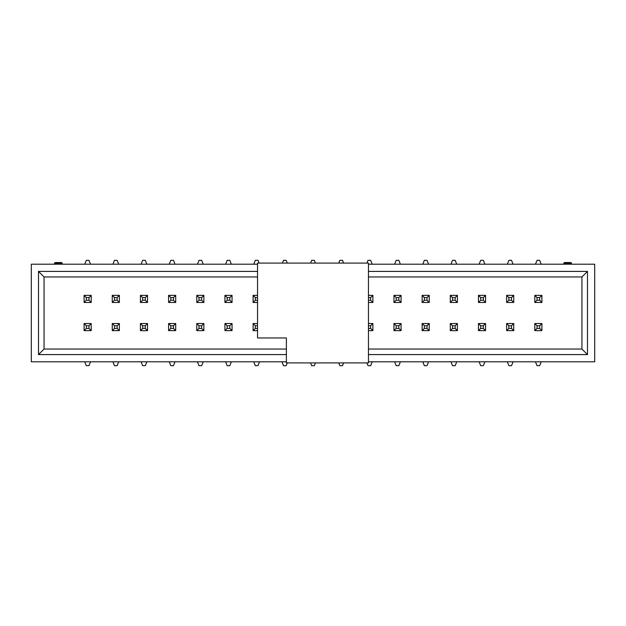 <?xml version="1.0" encoding="UTF-8"?>
<svg xmlns="http://www.w3.org/2000/svg" width="626" height="626" viewBox="0 0 626 626"><rect width="100%" height="100%" fill="white"/><g stroke="black" fill="none" stroke-linecap="round" stroke-linejoin="round"><path stroke-width="0.94" d="M62.24 264.203L62.24 263.202L54.478 263.202L55.143 262.537L61.575 262.537L62.24 263.202L61.575 262.537L55.143 262.537L54.478 264.203M563.76 264.203L564.425 262.537L570.857 262.537L571.522 264.203M286.379 361.797L31.3 361.797L31.3 264.203L257.544 264.203M368.456 264.203L594.7 264.203L594.7 361.797L368.456 361.797M564.425 262.537L563.76 263.202L571.522 263.202L570.857 262.537M368.456 354.59L587.493 354.59L581.945 349.042L368.456 349.042M44.055 349.042L38.507 354.59L38.507 271.41L44.055 276.958L44.055 349.042L286.379 349.042M38.507 354.59L286.379 354.59M38.507 271.41L257.544 271.41M368.456 271.41L587.493 271.41L587.493 354.59M368.456 276.958L581.945 276.958L587.493 271.41M44.055 276.958L257.544 276.958M581.945 349.042L581.945 276.958M541.913 295.362L534.807 295.362L534.807 302.468L541.913 302.468L541.913 295.362L539.69 297.585L537.03 297.585L537.03 300.245L539.69 300.245L539.69 297.585M534.807 330.638L541.913 330.638L541.913 323.532L534.807 323.532L534.807 330.638L537.03 328.415L539.69 328.415L539.69 325.755L537.03 325.755L537.03 328.415M429.233 295.362L422.127 295.362L422.127 302.468L429.233 302.468L429.233 295.362L427.01 297.585L424.35 297.585L424.35 300.245L427.01 300.245L427.01 297.585M422.127 330.638L429.233 330.638L429.233 323.532L422.127 323.532L422.127 330.638L424.35 328.415L427.01 328.415L427.01 325.755L424.35 325.755L424.35 328.415M401.063 295.362L393.957 295.362L393.957 302.468L401.063 302.468L401.063 295.362L398.84 297.585L396.18 297.585L396.18 300.245L398.84 300.245L398.84 297.585M393.957 330.638L401.063 330.638L401.063 323.532L393.957 323.532L393.957 330.638L396.18 328.415L398.84 328.415L398.84 325.755L396.18 325.755L396.18 328.415M368.456 330.638L372.893 330.638L372.893 323.532L368.456 323.532M168.597 330.638L175.703 330.638L175.703 323.532L168.597 323.532L168.597 330.638L170.82 328.415L173.48 328.415L173.48 325.755L170.82 325.755L170.82 328.415M84.087 330.638L91.193 330.638L91.193 323.532L84.087 323.532L84.087 330.638L86.31 328.415L88.97 328.415L88.97 325.755L86.31 325.755L86.31 328.415M513.743 295.362L506.637 295.362L506.637 302.468L513.743 302.468L513.743 295.362L511.52 297.585L508.86 297.585L508.86 300.245L511.52 300.245L513.743 302.468M119.363 295.362L112.257 295.362L112.257 302.468L119.363 302.468L119.363 295.362L117.14 297.585L114.48 297.585L114.48 300.245L117.14 300.245L119.363 302.468M147.533 295.362L140.427 295.362L140.427 302.468L147.533 302.468L147.533 295.362L145.31 297.585L142.65 297.585L142.65 300.245L145.31 300.245L147.533 302.468M485.573 295.362L478.467 295.362L478.467 302.468L485.573 302.468L485.573 295.362L483.35 297.585L480.69 297.585L480.69 300.245L483.35 300.245L485.573 302.468M457.403 295.362L450.297 295.362L450.297 302.468L457.403 302.468L457.403 295.362L455.18 297.585L452.52 297.585L452.52 300.245L455.18 300.245L457.403 302.468M232.043 295.362L224.937 295.362L224.937 302.468L232.043 302.468L232.043 295.362L229.82 297.585L227.16 297.585L227.16 300.245L229.82 300.245L232.043 302.468M201.65 300.245L203.873 302.468L196.767 302.468L196.767 295.362L203.873 295.362L201.65 297.585L198.99 297.585L198.99 300.245L201.65 300.245L201.65 297.585M203.873 302.468L203.873 295.362M368.456 302.468L372.893 302.468L372.893 295.362L370.67 297.585L368.456 297.585M368.456 295.362L372.893 295.362M452.52 325.755L450.297 323.532L457.403 323.532L457.403 330.638L450.297 330.638L452.52 328.415L455.18 328.415L455.18 325.755L452.52 325.755L452.52 328.415M450.297 323.532L450.297 330.638M142.65 325.755L140.427 323.532L147.533 323.532L147.533 330.638L140.427 330.638L142.65 328.415L145.31 328.415L145.31 325.755L142.65 325.755L142.65 328.415M140.427 323.532L140.427 330.638M257.544 330.638L253.107 330.638L255.33 328.415L257.544 328.415M257.544 323.532L253.107 323.532L253.107 330.638M227.16 325.755L224.937 323.532L232.043 323.532L232.043 330.638L224.937 330.638L227.16 328.415L229.82 328.415L229.82 325.755L227.16 325.755L227.16 328.415M224.937 323.532L224.937 330.638M196.767 330.638L203.873 330.638L203.873 323.532L196.767 323.532L196.767 330.638L198.99 328.415L201.65 328.415L201.65 325.755L198.99 325.755L196.767 323.532M480.69 325.755L478.467 323.532L485.573 323.532L485.573 330.638L478.467 330.638L480.69 328.415L483.35 328.415L483.35 325.755L480.69 325.755L480.69 328.415M478.467 323.532L478.467 330.638M91.193 295.362L84.087 295.362L84.087 302.468L91.193 302.468L91.193 295.362L88.97 297.585L86.31 297.585L86.31 300.245L88.97 300.245L91.193 302.468M114.48 325.755L112.257 323.532L119.363 323.532L119.363 330.638L112.257 330.638L114.48 328.415L117.14 328.415L117.14 325.755L114.48 325.755L114.48 328.415M112.257 323.532L112.257 330.638M175.703 295.362L168.597 295.362L168.597 302.468L175.703 302.468L175.703 295.362L173.48 297.585L170.82 297.585L170.82 300.245L173.48 300.245L175.703 302.468M508.86 325.755L506.637 323.532L513.743 323.532L513.743 330.638L506.637 330.638L508.86 328.415L511.52 328.415L511.52 325.755L508.86 325.755L508.86 328.415M506.637 323.532L506.637 330.638M257.544 302.468L253.107 302.468L253.107 295.362L257.544 295.362M539.69 300.245L541.913 302.468M534.807 302.468L537.03 300.245M534.807 295.362L537.03 297.585M541.913 330.638L539.69 328.415M541.913 323.532L539.69 325.755M537.03 325.755L534.807 323.532M427.01 300.245L429.233 302.468M422.127 302.468L424.35 300.245M422.127 295.362L424.35 297.585M429.233 330.638L427.01 328.415M429.233 323.532L427.01 325.755M424.35 325.755L422.127 323.532M398.84 300.245L401.063 302.468M393.957 302.468L396.18 300.245M393.957 295.362L396.18 297.585M401.063 330.638L398.84 328.415M401.063 323.532L398.84 325.755M396.18 325.755L393.957 323.532M372.893 330.638L370.67 328.415L370.67 325.755L368.456 325.755M372.893 323.532L370.67 325.755M368.456 328.415L370.67 328.415M175.703 330.638L173.48 328.415M175.703 323.532L173.48 325.755M170.82 325.755L168.597 323.532M91.193 330.638L88.97 328.415M91.193 323.532L88.97 325.755M86.31 325.755L84.087 323.532M506.637 302.468L508.86 300.245M506.637 295.362L508.86 297.585M511.52 300.245L511.52 297.585M112.257 302.468L114.48 300.245M112.257 295.362L114.48 297.585M117.14 300.245L117.14 297.585M140.427 302.468L142.65 300.245M140.427 295.362L142.65 297.585M145.31 300.245L145.31 297.585M478.467 302.468L480.69 300.245M478.467 295.362L480.69 297.585M483.35 300.245L483.35 297.585M450.297 302.468L452.52 300.245M450.297 295.362L452.52 297.585M455.18 300.245L455.18 297.585M224.937 302.468L227.16 300.245M224.937 295.362L227.16 297.585M229.82 300.245L229.82 297.585M196.767 295.362L198.99 297.585M196.767 302.468L198.99 300.245M368.456 300.245L370.67 300.245L372.893 302.468M370.67 300.245L370.67 297.585M457.403 330.638L455.18 328.415M457.403 323.532L455.18 325.755M147.533 330.638L145.31 328.415M147.533 323.532L145.31 325.755M257.544 325.755L255.33 325.755L255.33 328.415M255.33 325.755L253.107 323.532M232.043 330.638L229.82 328.415M232.043 323.532L229.82 325.755M203.873 323.532L201.65 325.755M203.873 330.638L201.65 328.415M198.99 325.755L198.99 328.415M485.573 330.638L483.35 328.415M485.573 323.532L483.35 325.755M84.087 302.468L86.31 300.245M84.087 295.362L86.31 297.585M88.97 300.245L88.97 297.585M119.363 330.638L117.14 328.415M119.363 323.532L117.14 325.755M168.597 302.468L170.82 300.245M168.597 295.362L170.82 297.585M173.48 300.245L173.48 297.585M513.743 330.638L511.52 328.415M513.743 323.532L511.52 325.755M253.107 295.362L255.33 297.585L255.33 300.245L257.544 300.245M257.544 297.585L255.33 297.585M253.107 302.468L255.33 300.245M541.247 264.203L539.69 260.322L537.03 260.322L535.473 264.203M84.753 361.797L86.31 365.678L88.97 365.678L90.527 361.797M90.527 264.203L88.97 260.322L86.31 260.322L84.753 264.203M112.923 361.797L114.48 365.678L117.14 365.678L118.697 361.797M118.697 264.203L117.14 260.322L114.48 260.322L112.923 264.203M141.093 361.797L142.65 365.678L145.31 365.678L146.867 361.797M146.867 264.203L145.31 260.322L142.65 260.322L141.093 264.203M169.263 361.797L170.82 365.678L173.48 365.678L175.037 361.797M175.037 264.203L173.48 260.322L170.82 260.322L169.263 264.203M197.433 361.797L198.99 365.678L201.65 365.678L203.207 361.797M203.207 264.203L201.65 260.322L198.99 260.322L197.433 264.203M225.603 361.797L227.16 365.678L229.82 365.678L231.377 361.797M231.377 264.203L229.82 260.322L227.16 260.322L225.603 264.203M253.773 361.797L255.33 365.678L257.99 365.678L259.547 361.797M259.101 263.092L257.99 260.322L255.33 260.322L253.773 264.203M281.943 361.797L283.5 365.678L286.16 365.678L287.271 362.908M287.271 263.092L286.16 260.322L283.5 260.322L282.389 263.092M310.559 362.908L311.67 365.678L314.33 365.678L315.441 362.908M315.441 263.092L314.33 260.322L311.67 260.322L310.559 263.092M338.729 362.908L339.84 365.678L342.5 365.678L343.611 362.908M343.611 263.092L342.5 260.322L339.84 260.322L338.729 263.092M366.899 362.908L368.01 365.678L370.67 365.678L372.227 361.797M372.227 264.203L370.67 260.322L368.01 260.322L366.899 263.092M394.623 361.797L396.18 365.678L398.84 365.678L400.397 361.797M400.397 264.203L398.84 260.322L396.18 260.322L394.623 264.203M422.793 361.797L424.35 365.678L427.01 365.678L428.567 361.797M428.567 264.203L427.01 260.322L424.35 260.322L422.793 264.203M450.963 361.797L452.52 365.678L455.18 365.678L456.737 361.797M456.737 264.203L455.18 260.322L452.52 260.322L450.963 264.203M479.133 361.797L480.69 365.678L483.35 365.678L484.907 361.797M484.907 264.203L483.35 260.322L480.69 260.322L479.133 264.203M507.303 361.797L508.86 365.678L511.52 365.678L513.077 361.797M513.077 264.203L511.52 260.322L508.86 260.322L507.303 264.203M535.473 361.797L537.03 365.678L539.69 365.678L541.247 361.797M257.544 337.954L257.544 263.092L368.456 263.092L368.456 362.908L286.379 362.908L286.379 337.954L257.544 337.954"/></g></svg>
